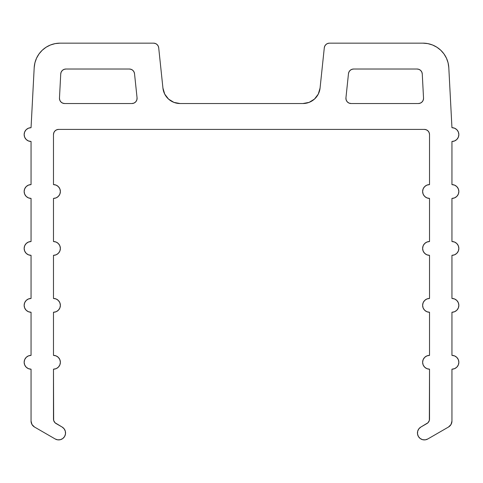 <?xml version="1.0" encoding="UTF-8"?>
<svg xmlns="http://www.w3.org/2000/svg" width="483" height="483" viewBox="0 0 483 483"><rect width="100%" height="100%" fill="white"/><g stroke="black" fill="none" stroke-linecap="round" stroke-linejoin="round"><path stroke-width="0.72" d="M421.798 72.039L422.263 73.935L423.531 98.085A5.174 5.174 0 0 1 418.363 103.531L351.087 103.531L348.98 103.084L347.241 101.816L346.166 99.951L345.943 97.814L348.478 73.664L349.016 71.852L350.163 70.361L351.769 69.371L353.622 69.027L417.095 69.027L419.015 69.395L420.657 70.452L421.798 72.039L422.263 73.935L423.531 98.085A5.174 5.174 0 0 1 423.537 98.357L423.144 100.337L422.021 102.016L420.343 103.133L418.363 103.531L420.343 103.133M24.675 359.642L24.15 362.28A6.901 6.901 0 0 1 31.051 355.379L31.051 312.253A6.901 6.901 0 0 1 24.15 305.353L24.675 307.997L26.173 310.231L28.412 311.728L31.051 312.253L31.051 355.379L28.412 355.905L26.173 357.402L24.675 359.642L24.15 362.28L24.675 364.919L26.173 367.158L28.412 368.656L31.051 369.181A6.901 6.901 0 0 1 24.15 362.28L24.675 364.919L26.173 367.158L28.412 368.656L31.051 369.181L31.051 421.055L31.975 424.503L34.498 427.026L55.201 438.981L57.749 439.844L60.435 439.669L62.85 438.479L64.625 436.457L65.489 433.903L65.314 431.216L64.124 428.801L62.102 427.026L54.99 422.722L53.649 420.403L53.474 419.063L53.474 369.181L56.113 368.656L58.352 367.158L59.85 364.919L60.375 362.28L59.85 359.642L58.352 357.402L56.113 355.905L53.474 355.379L53.474 312.253L56.113 311.728L58.352 310.231L59.85 307.997L60.375 305.353L59.85 302.714L58.352 300.474L56.113 298.977L53.474 298.452L53.474 255.332L56.113 254.807L58.352 253.309L59.85 251.069L60.375 248.431L59.85 245.787L58.352 243.553L56.113 242.055L53.474 241.53L53.474 198.404L56.113 197.879L58.352 196.382L59.85 194.148L60.375 191.503L59.85 188.865L58.352 186.625L56.113 185.128L53.474 184.603L53.474 134.582L53.867 132.602L54.99 130.923L56.668 129.8L58.648 129.402L424.352 129.402L426.332 129.8L428.01 130.923L429.133 132.602L429.526 134.582L429.526 184.603L426.887 185.128L424.648 186.625L423.15 188.865L422.625 191.503L423.15 194.148L424.648 196.382L426.887 197.879L429.526 198.404L429.526 241.53L426.887 242.055L424.648 243.553L423.15 245.787L422.625 248.431L423.15 251.069L424.648 253.309L426.887 254.807L429.526 255.332L429.526 298.452L426.887 298.977L424.648 300.474L423.15 302.714L422.625 305.353L423.15 307.997L424.648 310.231L426.887 311.728L429.526 312.253L429.526 355.379L426.887 355.905L424.648 357.402L423.15 359.642L422.625 362.28L423.15 364.919L424.648 367.158L426.887 368.656L429.526 369.181L429.526 419.063L429.351 420.403L428.01 422.722L420.898 427.026L418.876 428.801L417.686 431.216L417.511 433.903L418.375 436.457L420.15 438.479L422.565 439.669L425.251 439.844L427.799 438.981L448.502 427.026L451.025 424.503L451.949 421.055L451.949 369.181L454.588 368.656L456.827 367.158L458.325 364.919L458.85 362.28L458.325 359.642L456.827 357.402L454.588 355.905L451.949 355.379A6.901 6.901 0 0 1 458.85 362.28L458.325 359.642L456.827 357.402L454.588 355.905L451.949 355.379L451.949 312.253L454.588 311.728L456.827 310.231L458.325 307.997L458.85 305.353L458.325 302.714L456.827 300.474L454.588 298.977L451.949 298.452A6.901 6.901 0 0 1 458.85 305.353L458.325 302.714M458.325 194.148L458.85 191.503A6.901 6.901 0 0 1 451.949 198.404L451.949 241.53A6.901 6.901 0 0 1 458.85 248.431L458.325 245.787L456.827 243.553L454.588 242.055L451.949 241.53L451.949 198.404L454.588 197.879L456.827 196.382L458.325 194.148L458.85 191.503L458.325 188.865L456.827 186.625L454.588 185.128L451.949 184.603A6.901 6.901 0 0 1 458.85 191.503L458.325 188.865L456.827 186.625L454.588 185.128L451.949 184.603L451.949 141.477L454.588 140.951L456.827 139.46L458.325 137.22L458.85 134.582L458.325 131.937L456.827 129.698L454.588 128.206L451.949 127.681A6.901 6.901 0 0 1 458.85 134.582L458.325 131.937L456.827 129.698L454.588 128.206L451.949 127.681L448.804 67.674L448.085 62.826L446.461 58.195L443.998 53.957L440.78 50.262L436.916 47.237L432.557 44.997L427.847 43.621L422.963 43.156L329.448 43.156L327.595 43.5L325.983 44.484L324.836 45.982L324.298 47.787L320.066 88.081L318.279 94.113L314.451 99.1L309.09 102.384L302.907 103.531L180.093 103.531L173.91 102.384L168.549 99.1L164.721 94.113L162.934 88.081L158.702 47.787L158.164 45.982L157.017 44.484L155.405 43.5L153.552 43.156L60.037 43.156L55.153 43.621L50.443 44.997L46.084 47.237L42.22 50.262L39.002 53.957L36.539 58.195L34.915 62.826L34.196 67.674L31.051 127.681L28.412 128.206L26.173 129.698L24.675 131.937L24.15 134.582L24.675 137.22L26.173 139.46L28.412 140.951L31.051 141.477A6.901 6.901 0 0 1 24.15 134.582L24.675 137.22L26.173 139.46L28.412 140.951L31.051 141.477L31.051 184.603L28.412 185.128L26.173 186.625L24.675 188.865L24.15 191.503L24.675 194.148L26.173 196.382L28.412 197.879L31.051 198.404A6.901 6.901 0 0 1 24.15 191.503L24.675 194.148L26.173 196.382L28.412 197.879L31.051 198.404L31.051 241.53L28.412 242.055L26.173 243.553L24.675 245.787L24.15 248.431L24.675 251.069L26.173 253.309L28.412 254.807L31.051 255.332A6.901 6.901 0 0 1 24.15 248.431A6.901 6.901 0 0 1 31.051 241.53L31.051 198.404M60.979 102.016L62.657 103.133L64.637 103.531A5.174 5.174 0 0 1 59.469 98.085L60.737 73.935L61.202 72.039L62.343 70.452L63.985 69.395L65.905 69.027L129.378 69.027L131.231 69.371L132.837 70.361L133.984 71.852L134.522 73.664L137.057 97.814L136.834 99.951L135.759 101.816L134.02 103.084L131.913 103.531L64.637 103.531L62.657 103.133L60.979 102.016L59.856 100.337L59.463 98.357A5.174 5.174 0 0 1 59.469 98.085A5.174 5.174 0 0 0 59.463 98.357L59.856 100.337M24.675 302.714L24.15 305.353A6.901 6.901 0 0 1 31.051 298.452L31.051 255.332L31.051 298.452L28.412 298.977L26.173 300.474L24.675 302.714L24.15 305.353L24.675 307.997L26.173 310.231M56.668 129.8L58.648 129.402L424.352 129.402L426.332 129.8M451.949 298.452L451.949 255.332L454.588 254.807L456.827 253.309L458.325 251.069L458.85 248.431A6.901 6.901 0 0 1 451.949 255.332L451.949 298.452L454.588 298.977L456.827 300.474M164.721 94.113L162.934 88.081L158.702 47.787A5.174 5.174 0 0 0 153.552 43.156L60.037 43.156A25.877 25.877 0 0 0 34.196 67.674L31.051 127.681L28.412 128.206L26.173 129.698M24.675 131.937L24.15 134.582A6.901 6.901 0 0 1 31.051 127.681M31.051 141.477L31.051 184.603L28.412 185.128L26.173 186.625M24.675 188.865L24.15 191.503A6.901 6.901 0 0 1 31.051 184.603M28.412 298.977L26.173 300.474M31.051 355.379L28.412 355.905L26.173 357.402M31.051 369.181L31.051 421.055L31.975 424.503M31.051 421.055A6.901 6.901 0 0 0 34.498 427.026L55.201 438.981L57.749 439.844L60.435 439.669L62.85 438.479M64.625 436.457L65.489 433.903M53.649 420.403L53.474 369.181L56.113 368.656M56.113 355.905L53.474 355.379A6.901 6.901 0 0 1 60.375 362.28A6.901 6.901 0 0 1 53.474 369.181M58.352 300.474L56.113 298.977L53.474 298.452A6.901 6.901 0 0 1 60.375 305.353A6.901 6.901 0 0 1 53.474 312.253L53.474 355.379M53.474 298.452L53.474 255.332A6.901 6.901 0 0 0 60.375 248.431A6.901 6.901 0 0 0 53.474 241.53L53.474 198.404L56.113 197.879M56.113 185.128L53.474 184.603A6.901 6.901 0 0 1 60.375 191.503A6.901 6.901 0 0 1 53.474 198.404M53.474 184.603L53.474 134.582L53.867 132.602L54.99 130.923M428.01 130.923L429.133 132.602L429.526 134.582L429.526 184.603L426.887 185.128M426.887 197.879L429.526 198.404L429.526 241.53A6.901 6.901 0 0 0 422.625 248.431A6.901 6.901 0 0 0 429.526 255.332L429.526 298.452A6.901 6.901 0 0 0 422.625 305.353A6.901 6.901 0 0 0 429.526 312.253L429.526 355.379L426.887 355.905M426.887 368.656L429.526 369.181L429.351 420.403M418.876 428.801L417.686 431.216L417.511 433.903L418.375 436.457L420.15 438.479L422.565 439.669M425.251 439.844L427.799 438.981L448.502 427.026A6.901 6.901 0 0 0 451.949 421.055L451.949 369.181L454.588 368.656L456.827 367.158M451.025 424.503L451.714 422.836M458.325 364.919L458.85 362.28A6.901 6.901 0 0 1 451.949 369.181M458.325 307.997L458.85 305.353A6.901 6.901 0 0 1 451.949 312.253L451.949 355.379M451.949 198.404L454.588 197.879L456.827 196.382M458.325 137.22L458.85 134.582A6.901 6.901 0 0 1 451.949 141.477L454.588 140.951L456.827 139.46M327.595 43.5L325.983 44.484L324.836 45.982L324.298 47.787A5.174 5.174 0 0 1 329.448 43.156L422.963 43.156A25.877 25.877 0 0 1 448.804 67.674L448.085 62.826M440.78 50.262L436.916 47.237M309.09 102.384L302.907 103.531L180.093 103.531A17.249 17.249 0 0 1 162.934 88.081M158.702 47.787L158.164 45.982M46.084 47.237L42.22 50.262M131.913 103.531A5.174 5.174 0 0 0 137.057 97.814L136.834 99.951L135.759 101.816L134.02 103.084L131.913 103.531L64.637 103.531M63.985 69.395L65.905 69.027A5.174 5.174 0 0 0 60.737 73.935L61.202 72.039M351.087 103.531L348.98 103.084L347.241 101.816L346.166 99.951L345.943 97.814A5.174 5.174 0 0 0 351.087 103.531L418.363 103.531M349.016 71.852L350.163 70.361M351.769 69.371L353.622 69.027A5.174 5.174 0 0 0 348.478 73.664L345.943 97.814M53.474 419.063A5.174 5.174 0 0 0 56.064 423.543L62.102 427.026A6.901 6.901 0 0 1 64.625 436.457A6.901 6.901 0 0 1 55.201 438.981M53.474 134.582A5.174 5.174 0 0 1 58.648 129.402M60.737 73.935L59.469 98.085M137.057 97.814L134.522 73.664A5.174 5.174 0 0 0 129.378 69.027L65.905 69.027M451.949 127.681L448.804 67.674M451.949 184.603L451.949 141.477M427.799 438.981A6.901 6.901 0 0 1 418.375 436.457A6.901 6.901 0 0 1 420.898 427.026L426.936 423.543A5.174 5.174 0 0 0 429.526 419.063M429.526 369.181A6.901 6.901 0 0 1 422.625 362.28A6.901 6.901 0 0 1 429.526 355.379M429.526 198.404A6.901 6.901 0 0 1 422.625 191.503A6.901 6.901 0 0 1 429.526 184.603M424.352 129.402A5.174 5.174 0 0 1 429.526 134.582M324.298 47.787L320.066 88.081A17.249 17.249 0 0 1 302.907 103.531M353.622 69.027L417.095 69.027A5.174 5.174 0 0 1 422.263 73.935"/></g></svg>
